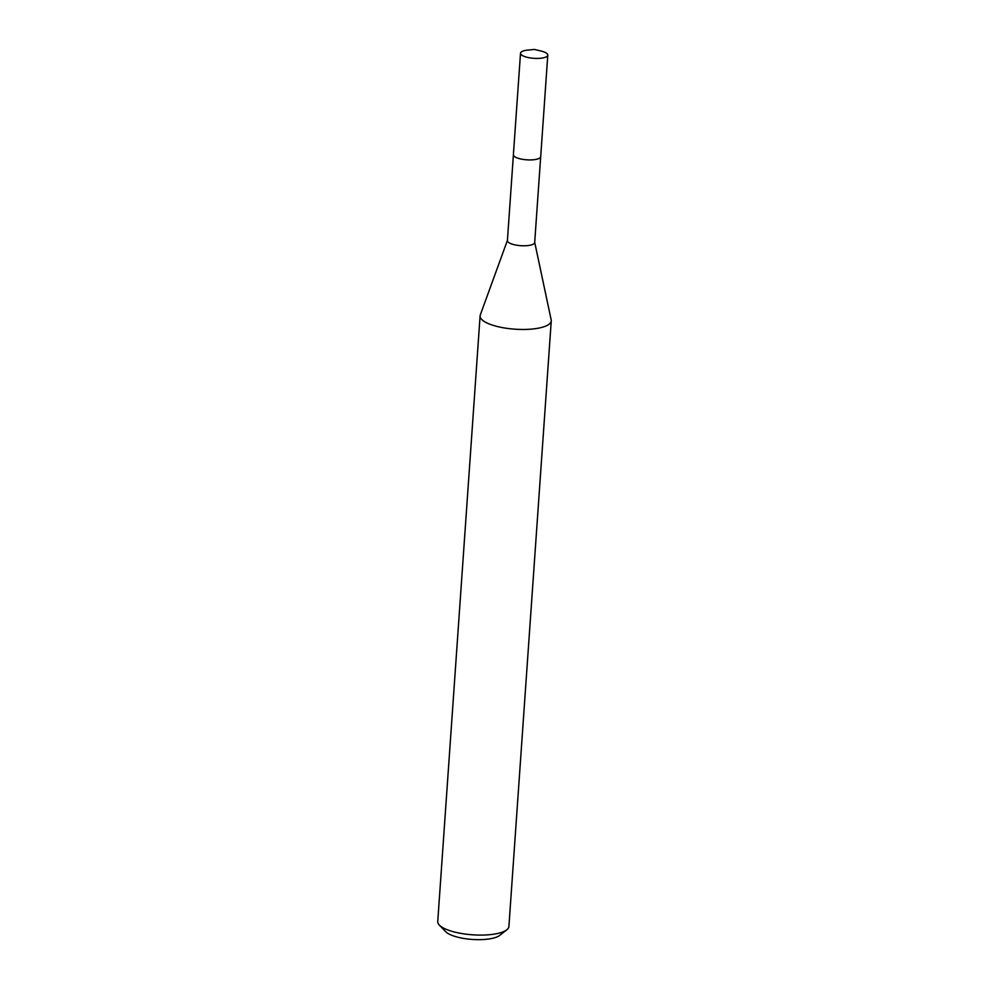 <?xml version="1.0" encoding="UTF-8"?>
<svg xmlns="http://www.w3.org/2000/svg" width="989" height="989" viewBox="0 0 989 989"><rect width="100%" height="100%" fill="white"/><g stroke="black" fill="none" stroke-linecap="round" stroke-linejoin="round"><path stroke-width="1.48" d="M514.255 156.311A13.673 4.154 4 0 0 520.511 158.92A13.673 4.154 4 0 0 539.635 158.092M513.39 154.952L507.406 240.587A13.673 4.154 4 0 0 514.515 244.778A13.673 4.154 4 0 0 534.69 242.49L540.674 156.855M507.419 240.401L480.295 314.947A35.666 10.842 4 0 0 480.098 315.887A35.666 10.842 4 0 0 498.629 326.827A35.666 10.842 4 0 0 551.256 320.856A35.666 10.842 4 0 0 551.182 319.904L534.703 242.305M480.098 315.887L437.744 921.513A35.666 10.842 4 0 0 439.363 925.098A35.666 10.842 4 0 0 456.275 932.454A35.666 10.842 4 0 0 506.801 929.808A35.666 10.842 4 0 0 508.902 926.483L551.256 320.856M439.363 925.098L445.68 931.65A28.533 8.678 4 0 0 459.217 937.547A28.533 8.678 4 0 0 499.63 935.433L506.801 929.808M546.126 56.929A13.673 4.154 4 0 0 547.782 55.137A13.673 4.154 4 0 0 540.958 51.008L534.48 49.45L527.842 50.08A13.673 4.154 4 0 0 522.167 51.428A13.673 4.154 4 0 0 520.511 53.221A13.673 4.154 4 0 0 530.636 57.98A13.673 4.154 4 0 0 546.126 56.929M520.511 53.221L513.39 154.704A13.698 4.166 4 0 0 523.54 159.476A13.698 4.166 4 0 0 539.054 158.425A13.698 4.166 4 0 0 540.711 156.621L547.782 55.137"/></g></svg>
